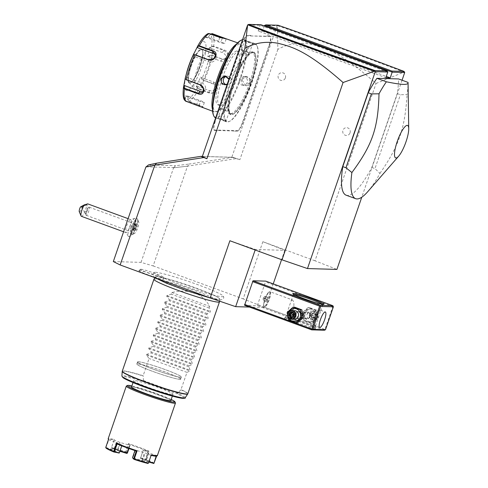 <?xml version="1.0" encoding="UTF-8"?>
<svg xmlns="http://www.w3.org/2000/svg" width="488" height="488" viewBox="0 0 488 488"><rect width="100%" height="100%" fill="white"/><g stroke="black" fill="none" stroke-linecap="round" stroke-linejoin="round"><path stroke-width="0.37" stroke-dasharray="2.44 1.83" d="M250.801 35.966L265.759 36.399A18.202 4.398 110.1 0 0 266.631 36.167A18.202 4.398 110.1 0 0 266.765 36.094L268.046 36.13A18.202 4.398 110.1 0 0 268.827 36.484L269.712 36.508A9.187 2.22 -69.9 0 1 269.059 45.238L257.804 77.934A18.202 4.398 110.1 0 0 256.743 81.27L255.108 86.01A18.202 4.398 110.1 0 0 253.876 89.341L242.615 122.037A9.187 2.22 -69.9 0 1 237.302 130.631L236.418 130.601A18.202 4.398 110.1 0 0 235.411 130.906L234.136 130.869A18.202 4.398 110.1 0 0 233.349 130.516L218.392 130.083A18.202 4.398 110.1 0 0 217.386 130.387L216.111 130.351A18.202 4.398 110.1 0 0 215.324 129.997L214.439 129.973A9.187 2.22 -69.9 0 1 213.842 129.479A9.187 2.22 -69.9 0 1 215.092 121.244L226.353 88.548A18.202 4.398 110.1 0 0 227.408 85.211L229.043 80.471A18.202 4.398 110.1 0 0 230.275 77.141L241.536 44.445A9.187 2.22 -69.9 0 1 246.409 35.966A9.187 2.22 -69.9 0 1 246.849 35.85L247.733 35.874A18.202 4.398 110.1 0 0 248.606 35.648A18.202 4.398 110.1 0 0 248.74 35.575L250.015 35.612A18.202 4.398 110.1 0 0 250.801 35.966L266.186 36.185A17.855 4.313 -69.9 0 0 267.04 35.959A17.855 4.313 -69.9 0 0 267.186 35.886L268.479 35.923L268.046 36.13M387.795 72.029L260.165 25.285L247.636 24.925M261.019 24.754L260.165 25.285L258.195 31.006L385.825 77.751M264.368 25.98L262.593 31.128L258.195 31.006M202.343 156.465L231.8 157.313L277.092 25.773L264.563 25.413M215.092 121.244L226.578 88.657A17.855 4.313 -69.9 0 0 227.628 85.357L229.043 80.471M215.318 121.353A9.534 2.3 110.1 0 0 214.025 129.899A9.534 2.3 110.1 0 0 214.641 130.412L215.525 130.436A17.855 4.313 -69.9 0 1 216.3 130.79L216.111 130.351M233.349 130.516L233.557 130.961L218.594 130.528A17.855 4.313 -69.9 0 0 217.593 130.827L216.3 130.79M233.557 130.961A17.855 4.313 -69.9 0 1 234.331 131.309L234.136 130.869M237.302 130.631L237.51 131.071L236.625 131.046A17.855 4.313 -69.9 0 0 235.625 131.345L234.331 131.309M237.51 131.071A9.534 2.3 110.1 0 0 243.018 122.153L254.279 89.457A17.855 4.313 -69.9 0 1 255.505 86.162L255.108 86.01M269.059 45.238L269.461 45.353L258.207 78.049A17.855 4.313 -69.9 0 0 257.158 81.356L255.505 86.162M269.461 45.353A9.534 2.3 110.1 0 0 270.139 36.301L269.254 36.277A17.855 4.313 -69.9 0 1 268.479 35.923M251.228 35.752A17.855 4.313 -69.9 0 1 250.454 35.404L250.015 35.612M248.606 35.648L249.014 35.441A17.855 4.313 -69.9 0 0 249.161 35.362L250.454 35.404M249.014 35.441A17.855 4.313 -69.9 0 1 248.16 35.667L247.276 35.642A9.534 2.3 110.1 0 0 246.818 35.758A9.534 2.3 110.1 0 0 241.761 44.56L230.507 77.257A17.855 4.313 -69.9 0 1 229.281 80.55M231.8 157.313L239.882 159.674L232.953 157.288L202.361 156.404M402.063 80.215L361.779 197.201M346.175 195.206A69.339 16.744 110.1 0 0 371.807 167.457L397.244 93.58A69.339 16.744 110.1 0 0 398.58 78.94M376.047 83.472L404.046 72.065C338.257 47.367 302.029 34.02 277.41 25.687L277.849 49.41C287.908 43.67 299.083 41.968 311.368 44.304C324.965 47.763 339.776 51.551 376.047 83.472L314.992 260.787L336.915 269.413M404.046 72.065L404.576 72.181M314.992 260.787L262.867 241.7L243.17 298.888L265.1 307.513L249.453 307.062M277.849 49.41L239.882 159.674M113.326 261.568L141.026 262.367L153.141 265.911L187.49 166.146L236.753 158.533M153.141 265.911L243.17 298.888M350.055 132.864A3.898 3.77 -88.3 0 0 347.767 127.886A3.898 3.77 -88.3 0 0 342.948 130.259A3.898 3.77 -88.3 0 0 345.236 135.237A3.898 3.77 -88.3 0 0 350.055 132.864M285.382 77.897A3.898 3.77 -88.3 0 0 283.095 72.919A3.898 3.77 -88.3 0 0 278.276 75.292A3.898 3.77 -88.3 0 0 280.563 80.27A3.898 3.77 -88.3 0 0 285.382 77.897M262.867 241.7L284.791 250.326L255.346 249.478L255.163 250.002M229.891 240.749L255.346 249.478M284.791 250.326L281.57 259.677M273.237 283.87L265.1 307.513M155.385 272.298A36.643 2.855 -161 0 1 192.626 282.845A36.643 2.855 -161 0 1 223.388 296.222A36.643 2.855 -161 0 1 222.162 296.759A36.643 2.855 -161 0 1 182.335 285.291A36.643 2.855 -161 0 1 154.299 272.432A36.643 2.855 -161 0 1 155.385 272.298M139.348 270.535A13.133 1.025 19 0 0 138.928 270.608A13.133 1.025 19 0 0 149.194 275.262A13.133 1.025 19 0 0 163.285 279.307A13.133 1.025 19 0 0 163.742 279.148A13.133 1.025 19 0 0 152.884 274.384A13.133 1.025 19 0 0 139.348 270.535M141.026 262.367L173.582 167.811L187.49 166.146M173.514 167.805L187.788 166.097L188.764 164.114L175.576 165.694L173.582 167.811M188.764 164.114L232.953 157.288M148.48 164.913L175.576 165.694M145.949 167.012L154.812 165.145M146.101 166.798L173.514 167.591M134.029 229.665A6.332 1.531 -69.9 0 1 136.536 223.394A6.332 1.531 -69.9 0 1 138.726 221.948A6.332 1.531 -69.9 0 1 138.494 225.486A6.332 1.531 -69.9 0 1 134.511 233.459A6.332 1.531 -69.9 0 1 134.029 229.665M129.491 227.377A9.699 2.342 -69.9 0 1 135.06 218.307A9.699 2.342 -69.9 0 1 134.413 227.518A9.699 2.342 -69.9 0 1 128.423 236.436A9.699 2.342 -69.9 0 1 129.491 227.377M131.15 234.929A8.668 2.092 110.1 0 1 131.071 229.653A8.668 2.092 -69.9 0 1 131.638 227.634L131.638 227.573A8.668 2.092 -69.9 0 0 131.138 234.923L131.15 234.929A8.668 2.092 110.1 0 0 131.736 234.856A8.668 2.092 110.1 0 0 137.189 223.931A8.668 2.092 -69.9 0 0 137.506 219.088A8.668 2.092 -69.9 0 0 137.116 218.654A8.668 2.092 -69.9 0 0 132.26 225.828L132.339 226.847L131.638 227.634M132.26 225.828L132.224 225.877A8.668 2.092 -69.9 0 1 137.097 218.648A8.668 2.092 -69.9 0 1 136.085 227.506A8.668 2.092 -69.9 0 1 131.138 234.923M132.224 225.877A8.418 2.031 -69.9 0 1 131.943 226.725A8.418 2.031 -69.9 0 1 131.638 227.573M126.557 226.066A6.936 1.671 -69.9 0 1 130.168 219.704A6.936 1.671 -69.9 0 1 130.699 219.606A6.936 1.671 -69.9 0 1 130.07 226.17A6.936 1.671 110.1 0 1 125.928 232.63A6.936 1.671 110.1 0 1 125.587 232.209A6.936 1.671 110.1 0 1 126.557 226.066M81.392 216.318A6.936 1.671 110.1 0 0 85.534 209.858A6.936 1.671 110.1 0 0 86.626 204.936L81.941 207.034A3.465 0.836 -69.9 0 1 80.581 210.749A3.465 0.836 -69.9 0 1 79.269 211.731M80.422 206.991L81.941 207.034M87.724 203.868L86.626 204.936M86.486 204.399L81.85 206.607L86.486 204.399M85.729 213.11L85.174 213.683L86.87 213.14L85.943 213.97L85.729 213.543L86.065 210.865C87.004 208.876 87.688 207.9 88.114 207.955L86.571 204.435M88.56 207.394A4.331 1.049 -69.9 0 1 89.127 207.15A4.331 1.049 -69.9 0 1 88.737 211.249A4.331 1.049 -69.9 0 1 86.144 215.287A4.331 1.049 -69.9 0 1 85.87 214.732A4.331 1.049 -69.9 0 1 86.541 211.188A4.331 1.049 -69.9 0 1 88.56 207.394L87.681 208.211L88.114 207.955L86.87 213.14M130.857 227.42A4.331 1.049 -69.9 0 1 133.444 223.382A4.331 1.049 -69.9 0 1 133.053 227.481A4.331 1.049 -69.9 0 1 130.461 231.519A4.331 1.049 -69.9 0 1 130.857 227.42M132.888 227.933L134.145 224.706L135.371 223.559L135.518 225.889L134.407 228.744L133.328 229.763L133.346 227.92L134.456 225.059L135.542 224.047L135.371 223.559L135.341 225.639L137.348 226.56L136.237 229.415L134.407 228.744L132.864 230.019L133.328 229.763L132.864 230.019L132.888 227.933L135.176 228.585L136.286 225.731L137.372 224.718L137.348 226.56M134.145 224.706L136.286 225.731M136.237 229.415L135.158 230.434L135.176 228.585M137.372 224.718L135.542 224.047M135.158 230.434L133.328 229.763M244.567 305.274L257.316 305.64L265.753 281.131M324.447 330.23L257.316 305.64M314.912 328.888A16.47 1.287 19 0 0 315.462 328.637A16.47 1.287 19 0 0 301.614 322.623A16.47 1.287 19 0 0 284.901 317.895A16.47 1.287 19 0 0 284.412 317.95A16.47 1.287 19 0 0 296.991 323.727A16.47 1.287 19 0 0 314.912 328.888M290.25 312.881A6.448 6.234 -88.3 0 0 294.032 321.104A6.448 6.234 -88.3 0 0 301.999 317.182A6.448 6.234 -88.3 0 0 298.217 308.953A6.448 6.234 -88.3 0 0 290.25 312.881M333.249 306.275L332.822 306.537L265.692 281.954M257.816 304.829L324.947 329.418L332.822 306.537M303.438 313.259A6.448 6.234 -88.3 0 0 307.22 321.488A6.448 6.234 -88.3 0 0 315.187 317.56A6.448 6.234 -88.3 0 0 311.405 309.331A6.448 6.234 -88.3 0 0 303.438 313.259M324.947 329.418L325.093 329.967M315.108 325.74L315.937 324.746L320.689 310.954L320.451 310.216C318.255 310.472 315.931 312.839 313.485 317.322C312.851 322.19 313.394 324.99 315.108 325.74L319.683 327.442M285.974 317.365A15.604 1.214 19 0 0 285.51 317.42A15.604 1.214 19 0 0 285.437 317.493A15.604 1.214 19 0 0 297.991 323.093A15.604 1.214 19 0 0 314.4 327.777A15.604 1.214 19 0 0 314.937 327.655A15.604 1.214 19 0 0 314.925 327.546A15.604 1.214 19 0 0 301.81 321.848A15.604 1.214 19 0 0 285.974 317.365M292.019 299.803C293.837 300.651 294.331 303.585 293.508 308.599C290.994 312.875 288.719 315.12 286.676 315.321L286.438 314.583L291.183 300.797L292.19 299.833L270.065 291.733A8.235 1.989 -69.9 0 1 269.211 299.833A8.235 1.989 -69.9 0 1 264.563 307.226A8.235 1.989 110.1 0 1 264.404 307.196L286.529 315.297M322.355 304.268A15.604 1.214 -161 0 1 322.812 304.774A15.604 1.214 -161 0 1 322.739 304.854A15.604 1.214 -161 0 1 322.281 304.902A15.604 1.214 -161 0 1 306.446 300.419A15.604 1.214 -161 0 1 293.325 294.721A15.604 1.214 -161 0 1 293.312 294.618A15.604 1.214 -161 0 1 293.849 294.49A15.604 1.214 -161 0 1 293.989 294.496M302.188 316.322L298.876 311.466L295.551 313.894L298.668 318.743L302.188 316.322M303.249 314.113L306.769 311.698L309.886 316.547L306.562 318.975L303.249 314.113M264.404 307.196A8.235 1.989 110.1 0 1 264.026 306.781A8.235 1.989 110.1 0 1 265.368 298.778A8.235 1.989 110.1 0 1 269.51 291.806A8.235 1.989 110.1 0 1 269.907 291.702A8.235 1.989 -69.9 0 1 270.065 291.733M269.327 291.989A7.765 1.873 110.1 0 0 268.955 292.086A7.765 1.873 110.1 0 0 265.045 298.662A7.765 1.873 110.1 0 0 263.782 306.208A7.765 1.873 110.1 0 0 264.136 306.598A7.765 1.873 110.1 0 0 264.289 306.629A7.765 1.873 110.1 0 0 268.674 299.656A7.765 1.873 110.1 0 0 269.48 292.013A7.765 1.873 110.1 0 0 269.327 291.989M264.319 306.641A7.765 1.873 -69.9 0 1 264.167 306.61A7.765 1.873 -69.9 0 1 264.972 298.967A7.765 1.873 -69.9 0 1 269.358 292.001A7.765 1.873 110.1 0 1 269.51 292.025A7.765 1.873 110.1 0 1 268.705 299.669A7.765 1.873 110.1 0 1 264.319 306.641M267.473 299.339L267.857 297.284L267.223 297.265L265.82 301.352L266.454 301.37L267.473 299.339L264.313 298.18L264.697 296.131L264.063 296.112L262.66 300.193L263.294 300.212L264.313 298.18M267.857 297.284L264.697 296.131M267.223 297.265L264.063 296.112M266.454 301.37L263.294 300.212M265.82 301.352L262.66 300.193M266.204 299.303L263.044 298.144M310.039 316.553A3.642 3.52 91.7 0 1 306.616 318.975A3.642 3.52 91.7 0 1 303.402 314.12A3.642 3.52 91.7 0 1 306.824 311.698A3.642 3.52 91.7 0 1 310.039 316.553M303.518 314.174A3.465 3.355 -88.3 0 0 305.549 318.603A3.465 3.355 -88.3 0 0 309.837 316.492A3.465 3.355 -88.3 0 0 307.8 312.064A3.465 3.355 -88.3 0 0 303.518 314.174M302.035 316.322A3.642 3.52 91.7 0 1 298.613 318.743A3.642 3.52 91.7 0 1 295.399 313.888A3.642 3.52 91.7 0 1 298.821 311.466A3.642 3.52 91.7 0 1 302.035 316.322M301.919 316.261A3.465 3.355 91.7 0 1 297.637 318.371A3.465 3.355 91.7 0 1 295.6 313.949A3.465 3.355 91.7 0 1 299.888 311.838A3.465 3.355 91.7 0 1 301.919 316.261M308.074 307.544L302.176 312.741L303.579 320.616L310.874 323.288L316.767 318.085L315.37 310.216L308.074 307.544L309.514 307.586L303.615 312.784L305.012 320.659L312.308 323.33L310.874 323.288M312.308 323.33L318.207 318.127L316.767 318.085M305.201 313.308A6.448 6.234 -88.3 0 0 308.983 321.537A6.448 6.234 -88.3 0 0 316.95 317.615A6.448 6.234 -88.3 0 0 313.168 309.386A6.448 6.234 -88.3 0 0 305.201 313.308M307.123 314.016A4.331 4.191 91.7 0 1 311.198 311.13A4.331 4.191 91.7 0 1 315.022 316.907A4.331 4.191 91.7 0 1 310.947 319.793A4.331 4.191 91.7 0 1 307.123 314.016M318.207 318.127L316.81 310.258L309.514 307.586M316.81 310.258L315.37 310.216M303.615 312.784L302.176 312.741M305.012 320.659L303.579 320.616M309.654 314.089A4.331 4.191 91.7 0 1 313.723 311.204A4.331 4.191 91.7 0 1 317.548 316.98A4.331 4.191 -88.3 0 1 313.479 319.866A4.331 4.191 -88.3 0 1 309.654 314.089M310.154 314.235A3.898 3.77 -88.3 0 0 312.448 319.213A3.898 3.77 -88.3 0 0 317.267 316.84A3.898 3.77 91.7 0 0 314.98 311.863A3.898 3.77 91.7 0 0 310.154 314.235M310.789 316.096L311.161 315.998L310.789 316.096L311.783 313.198L314.711 312.637L316.639 314.974L315.638 317.877L312.71 318.432L310.789 316.096L311.991 313.583L314.431 313.119L316.035 315.065L315.205 317.481L312.765 317.95L311.161 315.998L312.009 313.577M311.783 313.198L311.991 313.583L314.437 313.119L314.711 312.637L314.431 313.119L311.991 313.583L311.783 313.198L311.991 313.583M315.638 317.877L314.132 317.45L314.961 315.035L312.289 315.498L314.132 317.45L311.692 317.92L312.289 315.498L310.917 313.552L310.087 315.968L311.692 317.92L312.765 317.95L312.71 318.432L311.173 316.004L310.087 315.968L312.289 315.498L313.357 313.089L314.961 315.035L316.639 314.974M294.569 307.153L288.67 312.357L290.067 320.226L297.363 322.897M290.067 320.226L288.628 320.183M287.67 315.364L287.767 315.95M288.67 312.357L287.231 312.314M288.981 311.74A6.448 6.234 -88.3 0 0 288.798 317.901M294.49 310.649A4.331 4.191 -88.3 0 0 290.415 313.534A4.331 4.191 -88.3 0 0 294.24 319.311M292.83 312.698L293.745 312.521L295.35 314.473L294.264 314.437M293.55 313.57L293.745 312.521L292.66 312.491M293.8 315.785L294.52 316.883L295.35 314.473L294.16 314.742M291.007 317.322L293.44 316.852M291.916 317.145L292.221 317.09M156.721 276.574A33.904 2.647 19 0 0 156.001 276.604A33.904 2.647 19 0 0 155.587 276.8A33.904 2.647 19 0 0 182.518 288.902A33.904 2.647 19 0 0 218.514 299.205A33.904 2.647 19 0 0 219.685 298.869A33.904 2.647 19 0 0 219.478 298.461A33.904 2.647 19 0 0 190.131 285.962A33.904 2.647 19 0 0 156.721 276.574M153.94 279.234A34.666 2.702 -161 0 1 155.105 279.002A34.666 2.702 -161 0 1 191.229 289.293A34.666 2.702 -161 0 1 219.484 301.804M171.794 292.495L209.7 306.379C202.361 293.184 189.722 288.554 171.794 292.495L171.233 294.13L166.951 295.521L166.713 296.216L169.318 299.687L168.982 300.663L164.7 302.06L164.462 302.749L167.067 306.22L166.731 307.196L162.449 308.593L162.211 309.288L164.816 312.759L164.48 313.735L160.198 315.132L159.96 315.821L162.565 319.292L162.23 320.268L157.947 321.665L157.709 322.361L160.314 325.832L159.979 326.808L155.696 328.204L155.458 328.894L158.063 332.365L157.728 333.341L153.452 334.738L153.208 335.433L155.812 338.904L155.477 339.88L151.201 341.271L150.957 341.966L153.561 345.437L153.226 346.413L148.95 347.81L148.712 348.505L151.31 351.976L150.975 352.952L146.699 354.343L146.461 355.038L149.06 358.509L143.137 375.723A34.666 2.702 19 0 0 123.464 370.892A34.666 2.702 19 0 0 122.274 371.173M209.7 306.379L209.139 308.013L210.432 311.448L210.194 312.137L207.223 313.57L206.888 314.546L208.181 317.981L207.943 318.676L204.972 320.11L204.637 321.086L205.93 324.52L205.692 325.209L202.721 326.643L202.386 327.619L203.679 331.053L203.441 331.748L200.47 333.182L200.135 334.158L201.428 337.592L201.19 338.282L198.226 339.715L197.884 340.691L199.177 344.125L198.939 344.821L195.975 346.254L195.633 347.23L196.926 350.665L196.688 351.354L193.724 352.787L193.388 353.763L194.681 357.198L194.438 357.893L191.473 359.32L191.137 360.303L192.431 363.737L192.187 364.426L189.222 365.86L188.886 366.836L190.18 370.27L189.936 370.965L186.971 372.393L180.926 389.802L176.985 393.834L143.307 381.5L143.49 380.817A33.446 2.611 19 0 0 121.902 376.028M143.49 380.817L143.137 375.723M186.971 372.393L149.06 358.509M172.282 394.414A20.801 1.623 19 0 0 172.996 394.243A20.801 1.623 19 0 0 156.251 386.777A20.801 1.623 19 0 0 134.377 380.53A20.801 1.623 -161 0 0 133.663 380.701A20.801 1.623 -161 0 0 150.408 388.167A20.801 1.623 -161 0 0 172.282 394.414M131.498 386.99A20.801 1.623 -161 0 1 132.211 386.819A20.801 1.623 -161 0 1 154.086 393.066A20.801 1.623 -161 0 1 170.831 400.532M171.19 399.495A25.132 1.958 19 0 0 131.851 385.947M175.442 402.868A26.004 2.025 19 0 0 153.58 393.371A26.004 2.025 19 0 0 127.191 385.904A26.004 2.025 19 0 0 126.422 385.99M154.165 463.271A26.004 2.025 19 0 0 146.162 459.293L148.974 451.125A26.004 2.025 19 0 0 128.448 443.604L125.636 451.778A26.004 2.025 19 0 0 111.453 447.624L114.265 439.456L109.074 438.517L108.177 438.73M157.349 455.658L156.977 455.097L156.404 455.499A25.48 1.989 -161 0 1 156.563 456.103M151.115 455.365A25.48 1.989 -161 0 1 151.042 455.347L148.34 463.313M151.262 454.932L151.042 455.347L144.521 452.693A16.903 1.318 19 0 1 135.554 450.064L132.907 457.744A16.903 1.318 19 0 0 141.874 460.373L142.075 461.014L147.913 463.441M156.642 456.066L156.977 455.097M105.859 447.752L108.787 439.871L108.556 439.291M121.756 445.855L121.945 445.08A16.903 1.318 19 0 1 116.888 442.567L108.787 439.871A25.48 1.989 -161 0 1 108.525 439.56A25.48 1.989 -161 0 1 114.149 440.024L111.453 447.624M114.265 439.456L114.149 440.024L120.67 442.677A16.903 1.318 19 0 1 129.643 445.306L128.582 448.38M142.136 460.721L142.557 460.599L145.204 452.919M142.557 460.599L148.395 463.027M143.197 450.21L143.246 450.284A16.903 1.318 19 0 1 148.309 452.797L145.662 460.477A16.903 1.318 19 0 0 140.599 457.964L143.197 450.21L148.108 451.382A25.48 1.989 19 0 0 128.85 444.33L129.643 445.306M156.166 456.182L156.404 455.499L148.309 452.797M136.341 451.04L135.554 450.064M121.994 445.16L117.083 443.988M140.55 457.89L146.162 459.293M148.974 451.125L148.108 451.382L145.461 459.062M140.599 457.964L143.246 450.284M148.864 453.023L146.223 460.702L145.662 460.477M148.968 461.605L146.223 460.702M140.495 458.165L145.723 459.428M145.668 459.708A25.48 1.989 -161 0 1 153.513 463.6M125.636 451.778L126.203 452.01L128.85 444.33L128.448 443.604M119.877 451.321A17.422 1.36 19 0 0 117.492 450.692L111.392 447.917M111.654 448.271A25.48 1.989 -161 0 1 125.55 452.339L126.734 453.401M120.03 450.875A16.903 1.318 19 0 0 118.029 450.357L117.346 450.131L119.987 442.451M117.346 450.131L111.508 447.703M118.029 450.357L120.67 442.677M130.034 445.391L128.96 448.515M126.203 452.01L127.392 453.071M148.809 462.057L145.979 461.13A17.422 1.36 19 0 0 140.757 458.537M106.146 447.551L114.241 450.247A16.903 1.318 19 0 0 119.304 452.76L119.243 453.041M116.327 442.341L113.68 450.021M106.055 448.106L113.881 450.375M113.588 450.583A17.422 1.36 19 0 0 118.81 453.175M119.304 452.76L121.945 445.08M116.888 442.567L114.241 450.247M135.158 449.979L134.95 450.583M132.827 458.305A17.422 1.36 19 0 0 142.075 461.014M141.874 460.373L144.521 452.693M188.886 366.836L150.975 352.952M189.222 365.86L151.31 351.976M191.137 360.303L153.226 346.413M191.473 359.32L153.561 345.437M193.388 353.763L155.477 339.88M193.724 352.787L155.812 338.904M195.633 347.23L157.728 333.341M195.975 346.254L158.063 332.365M197.884 340.691L159.979 326.808M198.226 339.715L160.314 325.832M200.135 334.158L162.23 320.268M200.47 333.182L162.565 319.292M202.386 327.619L164.48 313.735M202.721 326.643L164.816 312.759M204.637 321.086L166.731 307.196M204.972 320.11L167.067 306.22M206.888 314.546L168.982 300.663M207.223 313.57L169.318 299.687M209.139 308.013L171.233 294.13M140.825 269.236A12.133 0.946 -161 0 1 153.33 272.792A12.133 0.946 -161 0 1 163.358 277.196A12.133 0.946 -161 0 1 162.937 277.337A12.133 0.946 -161 0 1 149.92 273.603A12.133 0.946 -161 0 1 140.434 269.303A12.133 0.946 -161 0 1 140.825 269.236M277.092 25.773L277.41 25.687M277.373 25.657L278.05 25.242M262.593 31.128L386.276 76.433M397.244 93.58L400.404 94.739L407.09 94.605A69.339 16.744 110.1 0 0 408.06 82.411M371.807 167.457L374.967 168.61L400.404 94.739M367.72 191.705A69.339 16.744 110.1 0 0 379.975 173.35L374.967 168.61M379.975 173.35C399.056 145.698 404.851 128.875 407.09 94.605M217.593 130.827L217.386 130.387M235.625 131.345L235.411 130.906M257.158 81.356L256.743 81.27M267.186 35.886L266.765 36.094M250.564 83.485A33.459 8.076 110.1 0 0 255.108 53.503A33.459 8.076 110.1 0 0 233.587 82.997A33.459 8.076 110.1 0 0 232.819 114.357A33.459 8.076 110.1 0 0 250.564 83.485M249.161 35.362L248.74 35.575M250.789 83.601A33.111 7.997 -69.9 0 1 233.234 114.149A33.111 7.997 -69.9 0 1 233.996 83.112A33.111 7.997 -69.9 0 1 255.291 53.93A33.111 7.997 -69.9 0 1 250.789 83.601M252.943 52.716A32.501 7.851 -69.9 0 1 253.571 52.838A32.501 7.851 -69.9 0 1 250.204 84.827A32.501 7.851 -69.9 0 1 231.843 113.997A32.501 7.851 -69.9 0 1 231.214 113.875A32.501 7.851 -69.9 0 1 234.576 81.886A32.501 7.851 -69.9 0 1 252.943 52.716M230.739 113.588A32.501 7.851 -69.9 0 1 230.11 113.472A32.501 7.851 -69.9 0 1 233.471 81.484A32.501 7.851 -69.9 0 1 251.832 52.314A32.501 7.851 110.1 0 1 252.467 52.429A32.501 7.851 110.1 0 1 249.1 84.418A32.501 7.851 110.1 0 1 230.739 113.588M254.62 44.225A41.083 9.919 -69.9 0 1 257.286 46.439A41.083 9.919 -69.9 0 1 250.6 86.364A41.083 9.919 -69.9 0 1 229.921 121.164A41.083 9.919 -69.9 0 1 227.951 121.677A41.083 9.919 -69.9 0 1 230.867 82.649A41.083 9.919 -69.9 0 1 254.62 44.225M254.315 43.56A41.602 10.047 -69.9 0 1 255.12 43.713A41.602 10.047 -69.9 0 1 257.017 45.799A41.602 10.047 -69.9 0 1 250.246 86.23A41.602 10.047 -69.9 0 1 229.299 121.475A41.602 10.047 -69.9 0 1 227.31 121.994A41.602 10.047 -69.9 0 1 226.505 121.841A41.602 10.047 -69.9 0 1 230.812 80.898A41.602 10.047 -69.9 0 1 254.315 43.56M244.604 40.004L253.132 43.127C251.735 43.45 242.713 40.144 244.604 40.004L244.805 40.449L252.705 43.34C251.436 43.658 243.048 40.589 244.805 40.449L244.604 40.004M242.56 39.662A41.602 10.047 -69.9 0 1 243.414 39.571A41.602 10.047 -69.9 0 1 244.22 39.723A41.602 10.047 -69.9 0 1 239.913 80.666A41.602 10.047 -69.9 0 1 216.41 118.004A41.602 10.047 -69.9 0 1 215.605 117.852L224.065 120.951L226.127 121.561L225.92 121.115C227.676 120.975 219.289 117.901 218.02 118.224L217.447 118.45L218.044 118.743M217.593 118.438L218.02 118.224L225.92 121.115L226.127 121.561C228.012 121.421 218.99 118.114 217.593 118.438L217.447 118.45M241.651 79.526C239.358 85.186 248.374 88.474 250.179 82.649C252.326 76.982 243.305 73.694 241.651 79.526L245.641 85.412L249.777 82.527L249.24 78.629L245.891 76.75L241.877 79.636M249.588 52.783A4.331 0.336 -161 0 1 249.539 52.808A4.331 0.336 -161 0 1 249.441 52.814A4.331 0.336 19 0 1 245.147 51.606A4.331 0.336 19 0 1 241.414 50.014A4.331 0.336 19 0 1 241.395 49.959A4.331 0.336 19 0 1 241.542 49.922A4.331 0.336 -161 0 1 246.098 51.222A4.331 0.336 -161 0 1 249.588 52.783L252.705 43.34L253.132 43.127M229.085 78.8L229.073 82.039L227.109 84.546M221.186 108.751A4.331 0.336 -161 0 0 221.137 108.781A4.331 0.336 -161 0 0 224.626 110.337A4.331 0.336 -161 0 0 229.183 111.642A4.331 0.336 19 0 0 229.336 111.606A4.331 0.336 19 0 0 229.311 111.551A4.331 0.336 19 0 0 225.578 109.953A4.331 0.336 19 0 0 221.284 108.745A4.331 0.336 -161 0 0 221.186 108.751L226.072 107.738M240.804 40.4A41.083 9.919 -69.9 0 1 242.774 39.888A41.083 9.919 -69.9 0 1 239.858 78.91A41.083 9.919 -69.9 0 1 216.105 117.34A41.083 9.919 -69.9 0 1 213.439 115.125M220.155 105.573A28.603 6.905 -69.9 0 1 219.6 105.469A28.603 6.905 -69.9 0 1 222.565 77.317A28.603 6.905 -69.9 0 1 238.724 51.649A28.603 6.905 -69.9 0 1 239.279 51.752A28.603 6.905 -69.9 0 1 236.314 79.904A28.603 6.905 -69.9 0 1 220.155 105.573M236.985 51.014A28.603 6.905 -69.9 0 1 237.54 51.118A28.603 6.905 -69.9 0 1 234.576 79.269A28.603 6.905 -69.9 0 1 218.417 104.938A28.603 6.905 -69.9 0 1 217.868 104.835A28.603 6.905 -69.9 0 1 220.826 76.683A28.603 6.905 -69.9 0 1 236.985 51.014M231.324 51.301A35.539 8.583 -69.9 0 1 239.236 44.481A35.539 8.583 -69.9 0 1 241.542 46.39A35.539 8.583 -69.9 0 1 235.759 80.929A35.539 8.583 -69.9 0 1 217.868 111.026A35.539 8.583 -69.9 0 1 216.166 111.471A35.539 8.583 -69.9 0 1 213.238 100.687M236.454 44.127A36.405 8.79 -69.9 0 1 238.73 43.371A36.405 8.79 -69.9 0 1 239.431 43.505A36.405 8.79 -69.9 0 1 241.09 45.335A36.405 8.79 -69.9 0 1 235.167 80.709A36.405 8.79 -69.9 0 1 216.843 111.545A36.405 8.79 -69.9 0 1 215.098 112.002A36.405 8.79 -69.9 0 1 214.391 111.868A36.405 8.79 -69.9 0 1 212.518 109.471M199.281 105.268L188.819 101.437L187.703 99.656L188.228 96.197L200.727 100.772A5.203 0.403 19 0 1 204.326 102.431L202.776 107.488C203.374 107.262 202.209 106.524 199.281 105.268L188.826 101.114L187.947 99.686M208.095 33.593L205.43 37.173L208.248 37.253L210.212 34.288A35.118 8.479 110.1 0 1 211.652 46.25L209.486 47.556L207.772 56.681L209.931 55.37L211.944 55.358L222.412 59.188C229.012 61.683 230.903 51.856 224.138 50.008L213.677 46.171L211.652 46.25L211.865 46.695L209.761 47.97L222.26 52.552A5.203 4.154 -140.6 0 1 225.474 60.115L227.298 57.889L227.664 53.735L223.949 50.496L213.482 46.659L211.865 46.695M209.931 55.37L210.371 55.168L209.931 55.37A35.118 8.479 110.1 0 1 201.806 78.977L200.769 77.006L196.231 86.053L197.268 88.011L198.854 89.225L209.315 93.056C215.678 95.983 220.582 86.242 213.884 83.954L203.423 80.117L201.959 79.337L200.952 77.421L213.451 82.002A5.203 4.557 -6.9 0 1 216.489 85.607L216.764 87.871L213.701 84.113L203.24 80.282L201.959 79.337M188.228 96.197L187.703 99.656A35.118 8.479 110.1 0 0 197.268 88.011L197.713 87.791L198.994 88.731L209.462 92.567L214.647 92.11L216.764 87.871M207.772 56.681L210.261 55.223L211.877 55.187L222.345 59.024L227.298 57.889M208.248 37.253L210.487 33.971M210.395 34.477L210.798 34.081M225.285 38.741L219.783 37.704L209.315 33.867L207.76 34.404L205.844 37.295L218.343 41.87A5.203 0.403 -161 0 0 224.584 43.603A5.203 0.403 -161 0 0 220.985 41.95L222.296 38.143M201.331 107.086L202.776 107.488L202.758 106.982M193.803 54.674L193.126 56.065L208.785 61.805A5.203 4.557 173.1 0 0 213.951 61.189A5.203 4.557 173.1 0 0 216.068 56.956L215.8 54.687M193.291 54.888L193.748 54.748M185.153 78.714L185.654 76.573L185.159 78.495L185.513 79.245M187.996 96.081L185.172 95.996L184.885 99.576L185.977 101.358L186.19 101.034L202.575 107.049C203.13 106.829 202.038 106.128 199.293 104.944L200.727 100.772M183.445 87.614A35.118 8.479 110.1 0 0 184.885 99.576L186.19 101.034M185.306 99.607L185.593 96.118L198.091 100.699A5.203 0.403 19 0 0 204.326 102.431M193.163 55.059A26.004 6.277 -69.9 0 1 203.758 41.608A26.004 6.277 -69.9 0 1 201.916 66.307A26.004 6.277 -69.9 0 1 186.88 90.628A26.004 6.277 -69.9 0 1 186.532 73.169M196.231 86.053L196.707 85.876L197.713 87.791M196.707 85.876L209.206 90.451A5.203 4.557 -6.9 0 0 214.378 89.841A5.203 4.557 -6.9 0 0 216.489 85.607M200.769 77.006L200.952 77.421M208.15 56.498L220.655 61.079A5.203 4.154 -140.6 0 0 225.474 60.115M209.486 47.556L209.761 47.97M208.486 37.369L220.985 41.95M197.823 45.848A35.118 8.479 110.1 0 1 207.394 34.203L207.76 34.404M205.43 37.173L205.844 37.295M215.763 55.827A5.203 4.557 173.1 0 1 216.068 56.956M192.65 56.242L193.126 56.065M185.654 76.573L185.446 78.861M185.922 76.988L201.581 82.722A5.203 4.154 39.4 0 1 204.795 90.292A5.203 4.154 39.4 0 1 203.612 91.207M185.593 96.118L185.172 95.996M191.211 66.118A17.592 4.246 -69.9 0 1 201.086 49.684A17.592 4.246 -69.9 0 1 201.385 49.66A17.592 4.246 -69.9 0 1 201.727 49.727A17.592 4.246 -69.9 0 1 200.135 66.374A17.592 4.246 -69.9 0 1 189.966 82.832A17.592 4.246 -69.9 0 1 189.625 82.765A17.592 4.246 -69.9 0 1 189.112 82.387A17.592 4.246 -69.9 0 1 191.211 66.118M197.408 68.79A22.277 5.38 -69.9 0 1 209.919 47.989A22.277 5.38 -69.9 0 1 208.711 69.113A22.277 5.38 -69.9 0 1 194.755 89.383A22.277 5.38 -69.9 0 1 197.408 68.79M228.939 79.227L228.848 81.929L227.274 84.064M226.078 84.65A4.331 4.191 91.7 0 0 231.397 82.002A4.331 4.191 -88.3 0 0 226.328 76.378M241.414 50.014L244.641 53.82L249.539 52.808M243.152 85.339A4.331 4.191 -88.3 0 1 239.327 79.562A4.331 4.191 91.7 0 1 243.402 76.677A4.331 4.191 91.7 0 1 247.227 82.454A4.331 4.191 -88.3 0 1 243.152 85.339L245.641 85.412M137.555 361.937A23.229 1.812 19 0 1 138.354 361.742A23.229 1.812 -161 0 1 162.785 368.721A23.229 1.812 -161 0 1 181.481 377.059A23.229 1.812 -161 0 1 180.682 377.248A23.229 1.812 19 0 1 156.251 370.276A23.229 1.812 19 0 1 137.555 361.937L136.823 364.06A23.229 1.812 19 0 0 155.519 372.399A23.229 1.812 19 0 0 179.95 379.371A23.229 1.812 -161 0 0 180.749 379.182L181.481 377.059M138.531 361.809A23.034 1.8 -161 0 1 162.754 368.727A23.034 1.8 -161 0 1 181.298 376.998A23.034 1.8 -161 0 1 180.511 377.187A23.034 1.8 -161 0 1 156.282 370.27A23.034 1.8 -161 0 1 137.738 361.998A23.034 1.8 -161 0 1 138.531 361.809M180.749 379.182A23.229 1.812 -161 0 0 162.053 370.843A23.229 1.812 -161 0 0 137.622 363.871A23.229 1.812 19 0 0 136.823 364.06M179.779 379.31A23.034 1.8 -161 0 1 155.55 372.393A23.034 1.8 -161 0 1 137.006 364.121A23.034 1.8 -161 0 1 137.799 363.932A23.034 1.8 -161 0 1 162.022 370.85A23.034 1.8 -161 0 1 180.566 379.121A23.034 1.8 -161 0 1 179.779 379.31M265.759 36.399L266.186 36.185M135.341 225.639L134.09 228.872M187.837 393.749A34.666 2.702 19 0 0 181.042 389.607M180.926 389.802A34.642 2.702 -161 0 1 187.709 393.999M122.22 371.453A34.642 2.702 -161 0 1 143.106 375.949M185.141 397.805A33.446 2.611 19 0 0 177.638 393.322M143.515 380.579L177.778 393.133M143.307 381.5A32.611 2.544 19 0 0 122.525 376.803M184.171 398.031A32.611 2.544 19 0 0 176.985 393.834M146.461 355.038L189.936 370.965M146.699 354.343L190.18 370.27M148.712 348.505L192.187 364.426M148.95 347.81L192.431 363.737M150.957 341.966L194.438 357.893M151.201 341.271L194.681 357.198M153.208 335.433L196.688 351.354M153.452 334.738L196.926 350.665M155.458 328.894L198.939 344.821M155.696 328.204L199.177 344.125M157.709 322.361L201.19 338.282M157.947 321.665L201.428 337.592M159.96 315.821L203.441 331.748M160.198 315.132L203.679 331.053M162.211 309.288L205.692 325.209M162.449 308.593L205.93 324.52M164.462 302.749L207.943 318.676M164.7 302.06L208.181 317.981M166.713 296.216L210.194 312.137M166.951 295.521L210.432 311.448M214.439 129.973L214.641 130.412M215.324 129.997L215.525 130.436M218.392 130.083L218.594 130.528M236.418 130.601L236.625 131.046M242.615 122.037L243.018 122.153M253.876 89.341L254.279 89.457M257.804 77.934L258.207 78.049M269.712 36.508L270.139 36.301M268.827 36.484L269.254 36.277M247.733 35.874L248.16 35.667M246.849 35.85L247.276 35.642M213.482 46.659L213.677 46.171A36.405 8.79 110.1 0 0 212.17 33.623M203.24 80.282L203.423 80.117A36.405 8.79 110.1 0 0 211.944 55.358L211.877 55.187M188.826 101.114L188.819 101.437A36.405 8.79 110.1 0 0 198.854 89.225L198.994 88.731M209.315 93.056L209.206 90.451M213.884 83.954L213.451 82.002M222.412 59.188L220.655 61.079M224.138 50.008L222.26 52.552M226.408 38.863L225.981 39.07M219.789 37.375L218.343 41.87M208.529 59.688L208.785 61.805M196.444 105.188L198.091 100.699M209.328 33.544L209.315 33.867M201.581 82.722L199.891 84.784M201.148 49.203A17.94 4.331 -69.9 0 1 199.873 66.246A17.94 4.331 -69.9 0 1 189.496 83.027A17.94 4.331 -69.9 0 1 190.771 65.984A17.94 4.331 -69.9 0 1 201.148 49.203M189.924 82.82A17.592 4.246 -69.9 0 1 189.588 82.753A17.592 4.246 -69.9 0 1 191.406 65.435A17.592 4.246 -69.9 0 1 201.349 49.648A17.592 4.246 -69.9 0 1 201.69 49.709A17.592 4.246 -69.9 0 1 199.866 67.027A17.592 4.246 -69.9 0 1 189.924 82.82M250.179 82.649L249.777 82.527M138.726 221.948L137.506 219.088M134.511 233.459L131.736 234.856M135.06 218.307L130.168 219.704M128.423 236.436L125.587 232.209M123.586 231.769L125.928 232.63M128.1 218.654L130.699 219.606M81.85 206.607L85.083 213.646M85.113 213.671L85.943 213.97M85.87 214.732L85.729 213.543M89.127 207.15L133.444 223.382M86.144 215.287L130.461 231.519M135.335 223.718L135.31 225.706M134.133 228.768L132.98 229.848M135.316 225.676L134.102 228.817M320.598 310.24L325.35 311.978M285.437 317.493L286.438 314.583M291.183 300.797L293.312 294.618M293.325 294.721L292.788 293.63M322.739 304.854L323.837 304.323M314.937 327.655L315.937 324.746M320.689 310.954L322.812 304.774M314.925 327.546L315.462 328.637M285.51 317.42L284.412 317.95M269.51 291.806L268.955 292.086M264.026 306.781L263.782 306.208M311.198 311.13L313.723 311.204M310.947 319.793L313.479 319.866M154.299 272.432L153.018 273.878L152.903 275.012L153.738 276.678L155.074 277.751M211.237 298.296L220.094 299.967C223.291 299.406 224.389 298.156 223.388 296.222M156.001 276.604L156.3 276.604C161.205 275.744 214.58 293.806 219.484 298.467L219.478 298.461M219.685 298.869L219.533 301.139M155.587 276.8L154.971 277.709M133.023 382.555L133.663 380.701M172.356 396.097L172.996 394.243M163.742 279.148L163.358 277.196M138.928 270.608L140.434 269.303M214.025 129.899L213.842 129.479M266.631 36.167L267.04 35.959M246.818 35.758L246.409 35.966M232.819 114.357L233.234 114.149M255.108 53.503L255.291 53.93M231.214 113.875L230.11 113.472M253.571 52.838L252.467 52.429M257.017 45.799L257.286 46.439M229.299 121.475L229.921 121.164M246.66 40.614L244.22 39.723M252.68 42.822L255.12 43.713M253.278 43.115L252.833 43.328M226.505 121.841L224.065 120.951M229.336 111.606L226.072 121.067M221.137 108.781L217.88 118.248M229.311 111.551L226.084 107.744M239.279 51.752L237.54 51.118M219.6 105.469L217.868 104.835M241.09 45.335L241.542 46.39M216.843 111.545L217.868 111.026M239.431 43.505L237.638 42.846M226.584 38.845L226.139 39.058M214.391 111.868L212.603 111.215M226.151 39.052L224.584 43.603M204.795 90.292L202.971 92.513M189.625 82.765L189.826 82.795C194.145 84.454 206.692 51.521 201.69 49.709L201.727 49.727M201.086 49.684L209.919 47.989M189.112 82.387L194.755 89.383M227.573 76.219L225.084 76.152M227.323 84.888L224.834 84.814M241.395 49.959L244.653 40.498M243.402 76.677L245.891 76.75M137.738 361.998L137.006 364.121M181.298 376.998L180.566 379.121"/><path stroke-width="0.73" d="M265.856 24.888L391.901 71.059L392.187 72.157L404.711 72.517L404.046 71.407C338.593 46.83 302.395 33.507 278.05 25.242L265.856 24.888L264.563 25.413L264.368 25.98M247.636 24.925L202.343 156.465L206.9 158.728L244.872 48.458L247.636 24.925M202.361 156.404L200.855 156.361L206.9 158.728M361.779 197.201L336.915 269.413L307.471 268.565L375.272 71.669L374.491 71.211L343.07 82.521C306.818 50.618 292.019 46.824 278.398 43.359C266.113 41.016 254.937 42.718 244.872 48.458M203.777 157.581L154.812 165.145L156.666 163.187L148.48 164.913L145.967 166.994M249.453 307.062L235.655 306.665L210.194 297.936L120.164 264.96L154.812 165.145M210.194 297.936L229.891 240.749L282.015 259.836L343.07 82.521M307.471 268.565L282.015 259.836M264.563 25.413L392.187 72.157L390.223 77.873L385.825 77.751L387.795 72.029L387.063 70.919L261.019 24.754L248.825 24.4C269.187 32.507 305.744 45.835 374.918 70.565L387.063 70.919M375.272 71.669L387.795 72.029M404.711 72.517L402.063 80.215M408.73 128.704L408.06 82.411L398.58 78.94L376.901 78.318A69.339 16.744 110.1 0 0 368.226 92.744L342.79 166.621A69.339 16.744 110.1 0 0 346.175 195.206L355.648 198.677A69.339 16.744 110.1 0 0 356.99 198.933A69.339 16.744 110.1 0 0 367.72 191.705L398.672 156.172A17.294 4.178 110.1 0 0 408.73 128.704A17.294 4.178 110.1 0 0 407.224 125.367A17.294 4.178 110.1 0 0 397.22 141.544A17.294 4.178 110.1 0 0 395.994 157.972A17.294 4.178 110.1 0 0 398.672 156.172M281.57 259.677L273.237 283.87M120.164 264.96L113.326 261.568L145.881 167.012L154.513 165.194M200.855 156.361L156.666 163.187M81.075 215.971L79.269 211.731A3.465 0.836 -69.9 0 1 80.422 206.991L84.302 204.869A6.936 1.671 110.1 0 0 82.021 209.755A6.936 1.671 110.1 0 0 81.075 215.971A6.936 1.671 110.1 0 0 81.392 216.318L123.586 231.769M84.302 204.869L87.724 203.868L128.1 218.654M255.163 250.002L235.655 306.665M320.134 305.348L332.883 305.714L265.753 281.131L253.004 280.765L244.567 305.274L311.698 329.858L324.447 330.23L325.514 329.699L333.395 306.824L320.64 306.458L320.134 305.348L253.004 280.765M311.698 329.858L312.765 329.333L325.514 329.699M252.503 281.576L319.634 306.159L311.759 329.034L312.119 329.595M311.759 329.034L244.628 304.451M319.634 306.159L320.28 305.897M323.349 304.378A16.47 1.287 -161 0 1 306.635 299.644A16.47 1.287 -161 0 1 292.788 293.63A16.47 1.287 -161 0 1 293.337 293.386A16.47 1.287 -161 0 1 311.259 298.546A16.47 1.287 -161 0 1 323.837 304.323A16.47 1.287 -161 0 1 323.349 304.378M332.883 305.714L333.395 306.824M320.64 306.458L312.765 329.333M319.847 327.472A8.235 1.989 -69.9 0 1 319.683 327.442A8.235 1.989 -69.9 0 1 320.537 319.341A8.235 1.989 -69.9 0 1 325.191 311.948A8.235 1.989 -69.9 0 1 325.35 311.978A8.235 1.989 -69.9 0 1 324.496 320.085A8.235 1.989 -69.9 0 1 319.847 327.472M293.989 294.496A15.604 1.214 -161 0 1 308.459 298.546A15.604 1.214 -161 0 1 322.355 304.268M287.767 315.95L288.628 320.183L295.923 322.855L297.363 322.897L303.261 317.7L301.865 309.825L294.569 307.153L293.129 307.111L287.231 312.314L287.67 315.364M301.865 309.825L300.425 309.782L293.129 307.111M303.261 317.7L301.822 317.657L300.425 309.782M295.923 322.855L301.822 317.657M288.798 317.901A6.448 6.234 -88.3 0 0 300.236 317.133A6.448 6.234 -88.3 0 0 288.981 311.74M291.714 319.237L294.24 319.311A4.331 4.191 -88.3 0 0 298.314 316.425A4.331 4.191 -88.3 0 0 294.49 310.649L291.958 310.575A4.331 4.191 -88.3 0 0 287.889 313.461A4.331 4.191 91.7 0 0 291.714 319.237A4.331 4.191 91.7 0 0 295.783 316.352A4.331 4.191 -88.3 0 0 291.958 310.575M295.283 316.206A3.898 3.77 91.7 0 1 290.458 318.579A3.898 3.77 91.7 0 1 288.17 313.601A3.898 3.77 -88.3 0 1 292.995 311.228A3.898 3.77 -88.3 0 1 295.283 316.206M293.654 317.243L293.447 316.852L293.654 317.243L294.654 314.345L292.727 312.003L289.799 312.564L288.798 315.462L290.726 317.804L293.654 317.243L294.276 314.437L292.672 312.491L292.727 312.003L292.672 312.491M294.654 314.345L294.276 314.437L294.654 314.345L294.276 314.437L292.654 312.485M288.798 315.462L289.402 315.376L291.007 317.322L290.726 317.804L291.007 317.322L293.428 316.858L294.264 314.437M289.799 312.564L290.232 312.96L289.402 315.376L293.154 314.943L293.55 313.57M294.16 314.742L293.154 314.943L293.8 315.785M292.08 317.353L293.154 314.943L291.305 312.991L290.232 312.96L292.66 312.491M291.916 317.145L290.476 315.407L291.305 312.991L292.83 312.698M219.533 301.139L219.484 301.804A34.666 2.702 -161 0 1 219.472 301.858A34.666 2.702 -161 0 1 218.282 302.145A34.666 2.702 -161 0 1 181.823 291.733A34.666 2.702 -161 0 1 153.915 279.288A34.666 2.702 -161 0 1 153.94 279.234L154.971 277.709M172.356 396.097L170.831 400.532A20.801 1.623 -161 0 1 170.117 400.703A20.801 1.623 -161 0 1 148.236 394.457A20.801 1.623 -161 0 1 131.498 386.99L133.023 382.555M131.851 385.947A25.132 1.958 19 0 0 128.259 385.374A25.132 1.958 19 0 0 127.52 385.459A25.132 1.958 19 0 0 146.711 394.274A25.132 1.958 19 0 0 174.064 402.149A25.132 1.958 19 0 0 174.905 401.776A25.132 1.958 19 0 0 171.19 399.495M127.52 385.459L126.422 385.99A26.004 2.025 19 0 0 126.294 386.112A26.004 2.025 19 0 0 147.23 395.451A26.004 2.025 19 0 0 174.576 403.259A26.004 2.025 19 0 0 175.466 403.045A26.004 2.025 19 0 0 175.442 402.868L174.905 401.776M126.294 386.112L108.177 438.73L108.556 439.291L105.737 447.459A26.004 2.025 19 0 0 113.747 451.437L116.559 443.263A26.004 2.025 19 0 0 137.085 450.784L134.273 458.952A26.004 2.025 19 0 0 148.45 463.106L151.262 454.932L156.459 455.871L157.349 455.658L175.466 403.045M157.221 455.786L156.563 456.103A25.48 1.989 -161 0 1 151.115 455.365M156.166 456.182L153.873 463.472L156.642 456.066M105.737 447.459L106.055 448.106A25.48 1.989 -161 0 0 113.899 452.004L113.747 451.437M116.559 443.263L117.083 443.988L114.442 451.668L114.009 451.803M117.083 443.988A25.48 1.989 19 0 0 136.341 451.04L137.085 450.784M134.273 458.952L133.7 458.72L136.341 451.04M133.895 459.086L134.017 459.373A25.48 1.989 -161 0 0 147.913 463.441L148.45 463.106M153.757 463.179L148.968 461.605M153.873 463.472L148.809 462.057M128.582 448.38L126.996 452.986A16.903 1.318 19 0 0 120.03 450.875M128.96 448.515L127.392 453.071L126.996 452.986M119.877 451.321A17.422 1.36 19 0 1 126.734 453.401L127.112 453.267M114.442 451.668L119.243 453.041L113.899 452.004M119.353 452.84L121.756 445.855M133.7 458.72L132.626 457.939L134.017 459.373M134.95 450.583L132.51 457.659M386.276 76.433L390.223 77.873M375.101 71.333L374.918 70.565M247.819 24.809L248.825 24.4M247.837 24.833C268.363 33.007 304.963 46.354 374.491 71.211M391.901 71.059L404.046 71.407M376.901 78.318L386.38 81.789A69.339 16.744 110.1 0 0 379.011 93.794L371.386 93.903L345.949 167.774L351.903 172.538A69.339 16.744 110.1 0 0 355.648 198.677M408.06 82.411C408.346 83.808 406.821 84.467 403.478 84.393C400.014 84.272 394.31 83.405 386.38 81.789M342.79 166.621L345.949 167.774M368.226 92.744L371.386 93.903M379.011 93.794C378.133 128.106 372.338 144.93 351.903 172.538M215.635 117.864L215.605 117.852A41.602 10.047 -69.9 0 1 213.707 115.76A41.602 10.047 -69.9 0 1 220.478 75.329A41.602 10.047 -69.9 0 1 241.426 40.089A41.602 10.047 -69.9 0 1 242.56 39.662M227.109 84.546L221.973 84.131L220.546 78.916L224.858 75.762L229.085 78.8M213.707 115.76L213.439 115.125A41.083 9.919 -69.9 0 1 220.125 75.201A41.083 9.919 -69.9 0 1 240.804 40.4L241.426 40.089M213.238 100.687A35.539 8.583 -69.9 0 1 231.324 51.301M210.212 34.288L212.17 33.623L226.408 38.863L219.789 37.375L209.328 33.544L208.095 33.593C204.887 35.258 201.471 39.339 197.835 45.829L199.293 45.756L212.914 50.746C219.551 52.576 214.671 62.33 208.346 59.853L194.724 54.863L193.291 54.888L192.65 56.242L197.823 45.848L197.988 46.299L199.153 46.25L212.774 51.24L215.8 54.687L213.677 58.926L208.529 59.688L194.907 54.699L193.748 54.748M237.638 42.846L226.408 38.863M210.395 34.477L211.957 33.947L225.285 38.741M212.518 109.471A36.405 8.79 -69.9 0 1 218.661 74.664A36.405 8.79 -69.9 0 1 236.454 44.127M193.803 54.674L193.291 54.888A35.118 8.479 110.1 0 0 185.672 76.451A35.118 8.479 110.1 0 0 185.159 78.495L186.196 79.623L199.824 84.613C206.192 86.87 204.381 96.722 198.091 93.8L184.47 88.81L183.433 87.681C182.231 100.15 184.903 100.101 185.55 101.12L212.603 111.215M185.446 78.861L186.27 79.794L199.891 84.784L203.374 88.297L202.971 92.513L198.287 93.312L184.665 88.322L183.842 87.389L184.318 85.516L199.976 91.256A5.203 4.154 39.4 0 0 203.612 91.207M185.153 78.714L183.445 87.614L183.842 87.389M197.189 47.202L197.365 47.617L213.024 53.351A5.203 4.557 173.1 0 1 215.763 55.827M185.159 78.501L186.532 73.169A26.004 6.277 -69.9 0 1 193.163 55.059L194.011 53.29M183.933 85.693L184.318 85.516M197.365 47.617L197.988 46.299M227.274 84.064L224.834 84.814L221.485 82.936L220.948 79.032L225.084 76.152L228.939 79.227M226.328 76.378A4.331 4.191 -88.3 0 0 223.498 79.105A4.331 4.191 91.7 0 0 226.078 84.65M153.915 279.288L122.274 371.173A34.666 2.702 19 0 0 150.182 383.623A34.666 2.702 19 0 0 186.648 394.03A34.666 2.702 19 0 0 187.837 393.749L219.472 301.858M187.837 393.749L187.709 393.999A34.642 2.702 -161 0 1 154.104 385.227A34.642 2.702 -161 0 1 122.22 371.453L122.274 371.173M122.22 371.453L121.902 376.028A33.446 2.611 19 0 0 152.689 389.332A33.446 2.611 19 0 0 185.141 397.805L187.709 393.999M122.525 376.803A32.611 2.544 19 0 0 152.5 389.875A32.611 2.544 19 0 0 184.171 398.031M212.17 33.623L211.957 33.947M222.632 37.46L222.296 38.143M209.328 33.544A36.405 8.79 110.1 0 0 199.293 45.756L199.153 46.25M184.665 88.322L184.47 88.81A36.405 8.79 110.1 0 0 185.977 101.358M194.907 54.699L194.724 54.863A36.405 8.79 110.1 0 0 186.196 79.623L186.27 79.794M198.091 93.8L199.976 91.256M212.914 50.746L213.024 53.351M220.546 78.916L220.948 79.032M291 317.322L293.44 316.852M155.074 277.751L166.31 283.131L186.514 290.702L211.237 298.296M121.902 376.028L123.202 377.791C125.184 379.511 139.702 385.63 155.166 390.784C167.049 394.755 175.771 397.226 181.335 398.19C184.623 398.373 185.891 398.238 185.141 397.805M108.202 438.907L108.525 439.56"/></g></svg>
